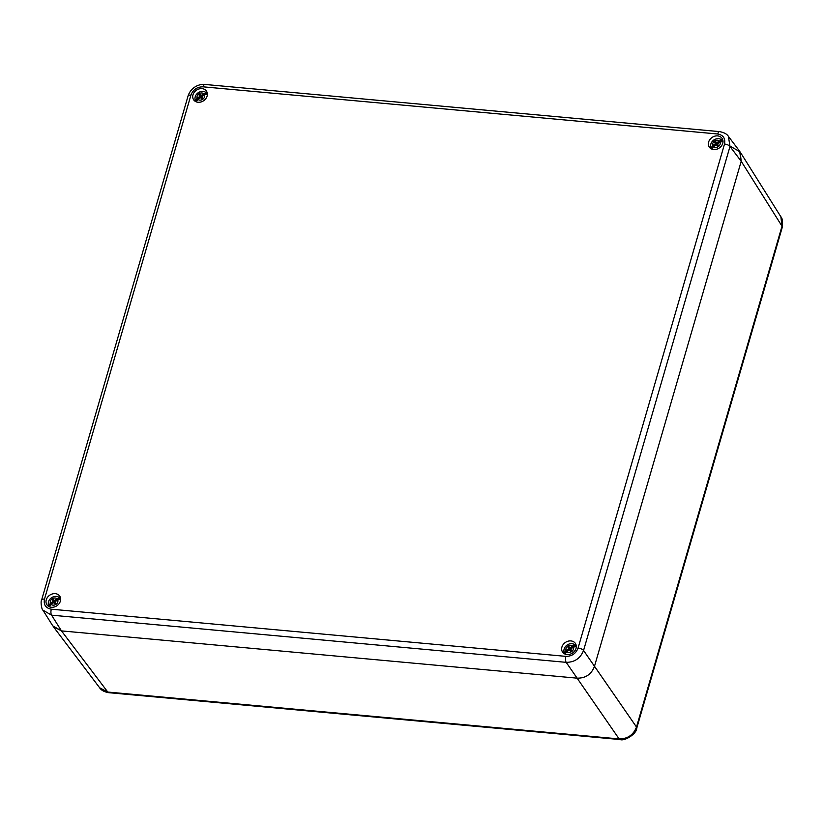 <?xml version="1.0" encoding="UTF-8"?>
<svg xmlns="http://www.w3.org/2000/svg" width="824" height="824" viewBox="0 0 824 824"><rect width="100%" height="100%" fill="white"/><g stroke="black" fill="none" stroke-linecap="round" stroke-linejoin="round"><path stroke-width="1.24" d="M780.853 216.743C782.46 218.298 782.934 221.821 782.264 227.311L636.756 728.159A5.953 2.369 -163.8 0 0 636.499 727.046C633.399 734.967 627.6 738.922 619.123 738.922L107.79 692.047L99.632 687.772L53.292 626.59L61.47 630.896L577.109 678.162C585.658 678.265 591.447 674.31 594.485 666.286L741.209 161.267L740.127 151.925L731.454 146.899M780.874 216.763L782.007 226.188A5.953 2.369 -163.8 0 1 782.264 227.311M728.375 136.341L739.622 151.204L741.209 161.267L594.485 666.286C591.447 674.31 585.658 678.265 577.109 678.162L61.47 630.896L52.788 625.869L42.879 610.09M207.298 93.246A7.735 6.386 -34.6 0 0 206.69 92.947M195.35 100.775A7.735 6.386 -34.6 0 0 195.422 101.455M722.926 140.513A7.735 6.386 -34.6 0 0 722.318 140.214M710.988 148.042A7.735 6.386 -34.6 0 0 711.061 148.722M576.203 645.542A7.735 6.386 -34.6 0 0 575.605 645.233M564.265 653.061A7.735 6.386 -34.6 0 0 564.337 653.741M60.574 598.276A7.735 6.386 -34.6 0 0 59.967 597.966M48.626 605.794A7.735 6.386 -34.6 0 0 48.698 606.474M207.102 96.099A7.735 6.386 -34.6 0 0 206.412 91.052A7.735 6.386 -34.6 0 0 199.15 88.91A7.735 6.386 -34.6 0 0 192.991 94.801A7.735 6.386 -34.6 0 0 193.671 99.848A7.735 6.386 -34.6 0 0 200.932 101.991A7.735 6.386 -34.6 0 0 207.102 96.099M722.741 143.366A7.735 6.386 -34.6 0 0 722.051 138.319A7.735 6.386 -34.6 0 0 714.789 136.176A7.735 6.386 -34.6 0 0 708.619 142.068A7.735 6.386 -34.6 0 0 709.309 147.115A7.735 6.386 -34.6 0 0 716.571 149.257A7.735 6.386 -34.6 0 0 722.741 143.366M576.017 648.385A7.735 6.386 -34.6 0 0 575.327 643.338A7.735 6.386 -34.6 0 0 568.066 641.196A7.735 6.386 -34.6 0 0 561.906 647.087A7.735 6.386 -34.6 0 0 562.586 652.134A7.735 6.386 -34.6 0 0 569.847 654.277A7.735 6.386 -34.6 0 0 576.017 648.385M60.379 601.118A7.735 6.386 -34.6 0 0 59.689 596.071A7.735 6.386 -34.6 0 0 52.427 593.929A7.735 6.386 -34.6 0 0 46.268 599.821A7.735 6.386 -34.6 0 0 46.958 604.868A7.735 6.386 -34.6 0 0 54.209 607.01A7.735 6.386 -34.6 0 0 60.379 601.118M724.512 144.035C725.563 138.411 723.287 135.064 717.683 133.993L203.085 86.819C197.152 86.829 193.104 89.6 190.921 95.131L44.486 599.141C43.435 604.775 45.711 608.122 51.315 609.194L565.913 656.368C571.846 656.347 575.894 653.576 578.077 648.055L724.512 144.035A4.47 1.772 16.2 0 1 729.992 146.456L728.395 136.372M42.899 610.131L51.582 615.168L566.181 662.341C574.637 662.3 580.426 658.345 583.557 650.466L729.992 146.456L741.209 161.267L782.007 226.188L636.499 727.046L583.557 650.466A4.47 1.772 16.2 0 0 578.077 648.055M575.471 645.305L572.618 646.037L570.023 647.808L568.817 646.541A2.977 2.451 145.4 0 0 567.911 647.159L568.653 648.745L566.057 650.517L564.347 652.907A6.788 5.603 -34.6 0 0 565.12 654.04L566.83 651.65A4.058 3.348 -34.6 0 0 571.609 651.619A4.058 3.348 145.4 0 0 573.391 647.17L576.244 646.438A6.788 5.603 -34.6 0 0 575.471 645.305L570.517 648.694L570.023 647.808M573.391 647.17L570.795 648.941L571.537 650.527A2.977 2.451 145.4 0 1 570.62 651.145L569.425 649.879L566.83 651.65M568.653 648.745L569.312 649.518L564.347 652.907M568.601 648.179L569.837 649.652A1.494 1.226 145.4 0 1 570.126 649.405A1.494 1.226 -34.6 0 1 570.455 649.23L571.145 649.693M570.012 650.466L568.055 647.334A2.977 2.451 145.4 0 1 568.931 646.737L570.455 649.23M569.312 649.58L568.303 650.651M571.938 648.097L570.517 648.694M569.93 650.136L570.744 651.094M570.847 649.508L571.454 650.6M569.508 647.551L570.476 649.271M59.843 598.039L56.98 598.77L54.384 600.541L53.189 599.275A2.977 2.451 145.4 0 0 52.273 599.893L53.014 601.479L50.419 603.25L48.709 605.64A6.788 5.603 -34.6 0 0 49.481 606.773L51.191 604.383A4.058 3.348 -34.6 0 0 55.97 604.352A4.058 3.348 145.4 0 0 57.752 599.903L60.605 599.172A6.788 5.603 -34.6 0 0 59.843 598.039L54.878 601.427L54.384 600.541M57.752 599.903L55.157 601.674L55.898 603.261A2.977 2.451 145.4 0 1 54.992 603.879L53.787 602.612L51.191 604.383M53.014 601.479L53.673 602.251L48.709 605.64M52.963 600.912L54.199 602.385A1.494 1.226 145.4 0 1 54.487 602.138A1.494 1.226 -34.6 0 1 54.817 601.963L55.507 602.426M54.374 603.199L54.23 602.426M53.673 602.313L52.664 603.384M56.3 600.83L54.878 601.427M54.291 602.869L55.105 603.827M54.199 602.385L52.427 600.068A2.977 2.451 145.4 0 1 53.292 599.47L54.817 601.963M55.208 602.241L55.816 603.333M53.879 600.284L54.848 602.004M206.556 93.019L203.703 93.74L201.108 95.522L199.902 94.245A2.977 2.451 145.4 0 0 198.996 94.873L199.738 96.46L197.142 98.231L195.432 100.621A6.788 5.603 -34.6 0 0 196.205 101.754L197.915 99.364A4.058 3.348 -34.6 0 0 202.694 99.323A4.058 3.348 145.4 0 0 204.476 94.884L207.329 94.152A6.788 5.603 -34.6 0 0 206.556 93.019L201.602 96.408L201.108 95.522M204.476 94.884L201.88 96.655L202.622 98.241A2.977 2.451 145.4 0 1 201.705 98.859L200.51 97.593L197.915 99.364M199.738 96.46L200.397 97.232L195.432 100.621M199.686 95.883L200.922 97.356A1.494 1.226 145.4 0 1 201.21 97.119A1.494 1.226 -34.6 0 1 201.54 96.944L202.23 97.397M201.097 98.18L200.953 97.407M200.397 97.294L199.387 98.355M203.023 95.811L201.602 96.408M201.015 97.85L201.828 98.808M200.922 97.356L199.14 95.048A2.977 2.451 145.4 0 1 200.016 94.451L201.54 96.944M201.932 97.222L202.539 98.314M200.603 95.265L201.571 96.985M722.195 140.286L719.342 141.007L716.746 142.789L715.541 141.512A2.977 2.451 145.4 0 0 714.635 142.14L715.376 143.726L712.781 145.498L711.071 147.887A6.788 5.603 -34.6 0 0 711.843 149.02L713.543 146.631A4.058 3.348 -34.6 0 0 718.332 146.59A4.058 3.348 145.4 0 0 720.114 142.15L722.967 141.419A6.788 5.603 -34.6 0 0 722.195 140.286L717.23 143.675L716.746 142.789M720.114 142.15L717.519 143.922L718.26 145.508A2.977 2.451 145.4 0 1 717.344 146.126L716.149 144.859L713.543 146.631M715.376 143.726L716.035 144.499L711.071 147.887M715.325 143.149L716.561 144.622A1.494 1.226 145.4 0 1 716.849 144.385A1.494 1.226 -34.6 0 1 717.179 144.21L717.869 144.663M716.736 145.446L716.592 144.663M716.035 144.56L715.026 145.621M718.662 143.077L717.23 143.675M716.653 145.106L717.457 146.075M716.561 144.622L714.779 142.315A2.977 2.451 145.4 0 1 715.654 141.718L717.179 144.21M717.56 144.488L718.178 145.58M716.231 142.531L717.199 144.252M636.756 728.159C636.756 733.896 624.407 741.466 620.06 739.55A5.953 2.4 -84.8 0 1 619.123 738.922L566.181 662.341A4.47 1.792 95.2 0 1 565.913 656.368M620.06 739.55L108.737 692.685A5.953 2.4 -84.8 0 1 107.79 692.047L61.47 630.896L51.582 615.168A4.47 1.792 95.2 0 1 51.315 609.194M717.683 133.993A4.47 1.792 -84.8 0 1 719.496 131.613L204.929 84.45A4.47 1.792 -84.8 0 0 203.085 86.819M190.921 95.131A4.47 1.772 -163.8 0 0 188.078 95.934C190.777 87.715 198.615 83.77 204.929 84.45M44.486 599.141A4.47 1.772 -163.8 0 0 41.643 599.954M576.264 645.975A7.014 5.778 145.4 0 0 575.513 645.161C572.876 643.214 570.074 643.163 567.118 644.996C564.306 647.118 563.338 649.765 564.224 652.958A7.014 5.778 -34.6 0 0 564.728 653.947M566.057 650.517A4.058 3.348 -34.6 0 1 567.839 646.067A4.058 3.348 145.4 0 1 572.618 646.037M60.626 598.708A7.014 5.778 145.4 0 0 59.884 597.894C57.237 595.948 54.436 595.896 51.479 597.73C48.668 599.851 47.699 602.499 48.595 605.692A7.014 5.778 -34.6 0 0 49.09 606.68M50.419 603.25A4.058 3.348 -34.6 0 1 52.2 598.801A4.058 3.348 145.4 0 1 56.98 598.77M207.349 93.689A7.014 5.778 145.4 0 0 206.597 92.875C203.961 90.928 201.159 90.877 198.203 92.71C195.391 94.822 194.423 97.479 195.309 100.672A7.014 5.778 -34.6 0 0 195.813 101.661M197.142 98.231A4.058 3.348 -34.6 0 1 198.924 93.781A4.058 3.348 145.4 0 1 203.703 93.74M722.988 140.956A7.014 5.778 145.4 0 0 722.236 140.142C719.599 138.195 716.798 138.144 713.841 139.977C711.03 142.088 710.061 144.746 710.947 147.939A7.014 5.778 -34.6 0 0 711.452 148.928M712.781 145.498A4.058 3.348 -34.6 0 1 714.562 141.048A4.058 3.348 145.4 0 1 719.342 141.007M108.737 692.675C104.277 691.933 101.218 690.255 99.539 687.649M740.127 151.925L780.956 216.908M728.488 136.496C727.077 134.096 724.09 132.468 719.527 131.624M188.068 95.955L41.633 599.975C40.407 601.396 41.581 609.564 42.982 610.254M564.224 652.958L564.564 653.865M575.513 645.161L576.244 645.789M48.595 605.692L48.925 606.598M59.884 597.894L60.605 598.523M195.309 100.672L195.648 101.579M206.597 92.875L207.329 93.503M710.947 147.939L711.287 148.845M722.236 140.142L722.967 140.77"/></g></svg>
